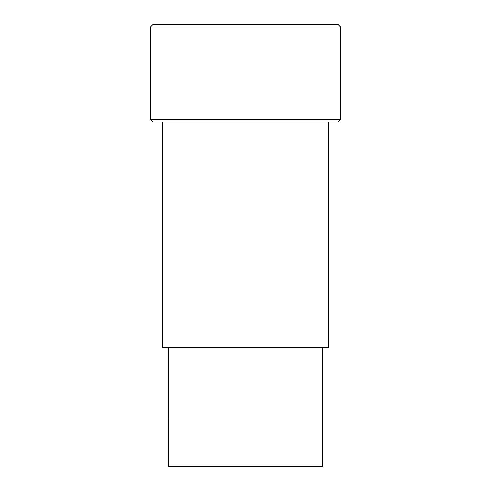 <?xml version="1.0" encoding="UTF-8"?>
<svg xmlns="http://www.w3.org/2000/svg" width="491" height="491" viewBox="0 0 491 491"><rect width="100%" height="100%" fill="white"/><g stroke="black" fill="none" stroke-linecap="round" stroke-linejoin="round"><path stroke-width="0.74" d="M168.284 347.659L168.284 464.075L322.716 464.075L322.716 347.659M328.651 121.958L328.651 347.659L162.349 347.659L162.349 121.958M152.842 121.958L338.158 121.958L340.533 119.583L340.533 26.925L150.467 26.925L150.467 119.583L152.842 121.958M150.467 119.583L340.533 119.583M340.533 26.925L338.158 24.55L152.842 24.55L150.467 26.925M245.5 418.933L168.284 418.933L168.284 466.45L322.716 466.45L322.716 418.933L245.5 418.933"/></g></svg>
